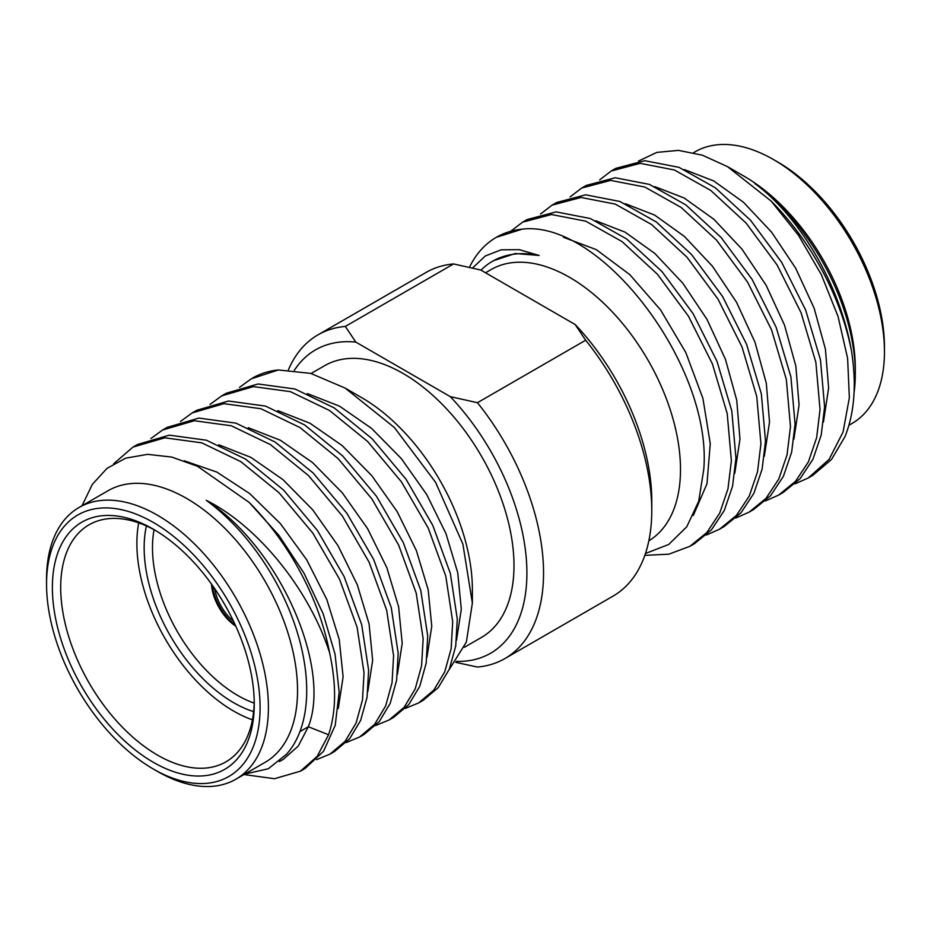<?xml version="1.0" encoding="UTF-8"?>
<svg xmlns="http://www.w3.org/2000/svg" width="931" height="931" viewBox="0 0 931 931"><rect width="100%" height="100%" fill="white"/><g stroke="black" fill="none" stroke-linecap="round" stroke-linejoin="round"><path stroke-width="1.4" d="M848.921 425.281L851.958 423.524A156.874 90.575 -120 0 0 884.45 351.709L884.45 346.902A150.997 87.177 -120 0 0 777.688 161.982L773.521 159.573A156.874 90.575 -120 0 0 695.085 151.811L693.572 152.672M638.468 161.086L656.855 152.393L678.455 150.38L702.358 155.186L727.542 166.672L744.381 176.401A156.874 90.575 60 0 1 855.31 368.536L855.31 373.82A163.356 94.31 60 0 1 854.053 392.719M884.45 351.709A156.874 90.575 -120 0 0 773.521 159.573M727.542 166.672L771.147 201.073A182.185 105.191 60 0 1 851.516 351.162C839.855 283.001 797.541 214.479 754.843 183.57A163.356 94.31 60 0 1 855.31 373.82M851.516 351.162C856.683 384.282 854.518 412.759 845.022 436.569L831.523 459.437L812.74 475.392L808.166 478.045L829.067 459.414L843.055 432.077L849.351 397.7L847.617 358.354L838.051 316.47L821.305 274.61L798.495 235.345L771.147 201.073M778.607 495.106L783.192 492.464L800.136 478.627L812.961 459.251L821.212 435.045L824.61 406.928L820.455 359.738L805.676 310.139L781.668 262.344L750.63 220.368L715.334 187.794L678.967 167.336L644.752 160.691L615.775 168.36L611.202 171.013L640.179 163.332L674.381 169.977L710.76 190.436L746.045 223.021L777.094 264.986L801.091 312.793L815.87 362.38L820.036 409.57L816.638 437.686L808.387 461.904L795.551 481.28L778.607 495.106L765.34 500.971M749.059 512.166L753.633 509.525L770.577 495.699L783.402 476.323L791.664 452.105L795.062 423.989L790.896 376.799L776.117 327.212L752.12 279.405L721.071 237.44L685.786 204.855L649.407 184.396L615.205 177.751L586.227 185.432L581.642 188.074L610.631 180.393L644.834 187.038L681.213 207.497L716.498 240.082L747.535 282.046L771.543 329.853L786.323 379.441L790.477 426.631L787.079 454.759L778.828 478.965L766.004 498.341L749.059 512.166L735.793 518.032M719.5 529.227L724.085 526.585L741.029 512.76L753.854 493.383L762.105 469.177L765.503 441.05L761.349 393.86L746.569 344.272L722.561 296.465L691.524 254.5L656.239 221.915L619.86 201.457L585.646 194.812L556.668 202.493L552.095 205.134L581.072 197.465L615.286 204.11L651.653 224.569L686.938 257.142L717.987 299.107L741.995 346.914L756.763 396.513L760.93 443.691L757.531 471.819L749.28 496.025L736.444 515.402L719.5 529.227L706.233 535.092M684.425 169.582L713.693 180.928L743.473 202.26L771.508 232.052L795.668 268.198L814.113 308.149L825.401 349.032L828.625 387.936L823.446 422.092M654.877 186.642L684.134 197.989L713.914 219.32L741.949 249.112L766.12 285.27L784.554 325.21L795.842 366.092L799.066 404.997L793.899 439.153M625.318 203.703L654.586 215.061L684.366 236.381L712.401 266.173L736.561 302.331L755.006 342.271L766.294 383.165L769.518 422.069L764.339 456.213M570.109 196.941L581.642 188.074M599.669 179.881L611.202 171.013M794.899 483.899L808.166 478.045M595.77 220.763L625.027 232.122L654.807 253.441L682.842 283.233L707.001 319.391L725.447 359.331L736.735 400.214L739.959 439.129L734.792 473.274M563.476 237.289L596.364 249.671L629.822 274.657L660.626 310L685.81 352.546L702.917 398.433L710.26 443.517L707.001 483.724L693.327 515.425M493.628 260.657L515.215 253.523L539.177 255.466A163.356 94.31 -120 0 0 492.418 261.332A163.356 94.31 -120 0 0 480.966 270.153M472.587 268L485.284 255.99L501.146 249.822L519.393 249.683L539.177 255.466M644.834 555.353L668.83 554.189L689.952 546.288L706.897 532.462L719.721 513.086L727.972 488.88L731.37 460.752L727.216 413.573L712.436 363.974L688.428 316.168L657.391 274.203L622.106 241.629L585.727 221.171L551.524 214.526L522.535 222.195L511.003 231.063M540.562 214.002L552.095 205.134M689.952 546.288L694.526 543.646L711.47 529.82L724.295 510.444L732.557 486.238L735.956 458.11L731.789 410.932L717.01 361.333L693.013 313.526L661.964 271.561L626.679 238.988L590.312 218.529L556.098 211.884L527.121 219.553L522.535 222.195M469.457 267.278A182.185 105.191 60 0 1 496.363 237.3L522.221 229.142C601.298 219.553 712.587 366.523 703.755 469.468L698.716 501.262L686.787 526.748L668.679 544.484L645.462 553.503M485.528 272.795L491.126 269.559A156.874 90.575 60 0 1 612.016 311.594A156.874 90.575 60 0 1 680.491 469.468A156.874 90.575 -120 0 1 648.849 540.783M496.363 237.3A182.185 105.191 60 0 1 522.221 229.142M585.669 340.222L477.44 402.704A186.898 107.903 60 0 1 504.835 658.601L613.063 596.119A186.898 107.903 -120 0 0 651.77 510.56A186.898 107.903 -120 0 0 585.669 340.222L575.183 324.547L480.699 270.002L453.56 263.95L345.331 326.432L355.817 342.096A175.121 101.107 -120 0 0 294.382 370.259M575.183 324.547A175.121 101.107 60 0 1 651.77 500.948L651.77 510.56M456.423 661.394A175.121 101.107 -120 0 0 526.853 569.155A175.121 101.107 -120 0 0 450.301 396.641L477.44 402.704M450.301 396.641L355.817 342.096M504.835 658.601A186.898 107.903 60 0 1 477.44 667.05L455.701 662.348M453.56 263.95A186.898 107.903 -120 0 0 426.165 272.399L317.937 334.881A186.898 107.903 60 0 1 345.331 326.432M288.435 369.805A186.898 107.903 60 0 1 317.937 334.881M311.105 373.494L324.628 365.685A156.874 90.575 60 0 1 445.518 407.72A156.874 90.575 60 0 1 513.993 565.594A156.874 90.575 -120 0 1 481.502 637.409L464.336 647.324M252.441 378.126A182.185 105.191 60 0 1 278.311 369.968L310.71 373.389L345.122 388.076L361.437 397.49A156.874 90.575 60 0 1 472.366 589.626L472.366 603.055L466.373 642.053L449.114 669.692M345.122 388.076L394.383 427.515L435.615 482.374L462.882 544.076L472.366 603.055M278.311 369.968L251.254 378.824L239.535 387.377M405.218 708.468L418.659 702.917L433.765 690.15L444.739 671.845L451.151 648.709L452.699 621.64L445.774 576.068L428.225 528.063L401.447 481.862L367.629 441.492L329.574 410.513L290.425 391.66L253.453 386.609L221.694 395.884L209.987 404.438M221.694 395.884L226.28 393.243L258.027 383.968L295.011 389.018L334.148 407.871L372.214 438.85L406.021 479.221L432.799 525.421L450.348 573.415L457.284 618.999L455.725 646.056L449.324 669.203L438.338 687.509L423.244 700.275L418.659 702.917M389.111 719.977L393.685 717.336L408.79 704.581L419.765 686.263L426.177 663.128L427.725 636.059L420.789 590.487L403.251 542.482L376.473 496.281L342.655 455.911L304.6 424.932L265.451 406.079L228.479 401.028L196.72 410.303L192.147 412.945L223.894 403.67L260.878 408.721L300.015 427.573L338.081 458.552L371.888 498.923L398.666 545.124L416.215 593.128L423.151 638.713L421.592 665.77L415.191 688.905L404.205 707.223L389.111 719.977L375.659 725.528M359.552 737.038L364.137 734.396L379.231 721.641L390.217 703.324L396.618 680.189L398.177 653.131L391.241 607.547L373.692 559.543L346.914 513.342L313.107 472.971L275.041 441.992L235.904 423.14L198.92 418.089L167.173 427.364L162.588 430.006L194.346 420.742L231.319 425.781L270.467 444.634L308.522 475.613L342.34 515.983L369.107 562.196L386.656 610.189L393.592 655.773L392.044 682.83L385.632 705.966L374.658 724.283L359.552 737.038L346.111 742.589M180.428 421.499L192.147 412.945M277.799 410.618L309.953 423.221L342.038 445.46L371.795 475.683L397.165 511.619L416.401 550.628L428.19 589.8L431.763 626.26L426.957 657.274M307.346 393.557L339.512 406.16L371.585 428.4L401.354 458.622L426.724 494.559L445.961 533.568L457.738 572.74L461.31 609.188L456.516 640.214M244.783 774.068L268.268 768.773L286.562 754.191A163.356 94.31 -120 0 0 299.945 731.591A163.356 94.31 -120 0 0 306.706 690.558A163.356 94.31 -120 0 0 206.228 500.308C257.934 526.015 309.115 589.416 329.551 652.515A182.185 105.191 60 0 0 249.171 502.426L197.523 466.291L171.851 457.086L147.61 454.34L125.743 458.145L107.077 468.305L92.332 484.388L82.033 505.742M206.228 500.308C279.696 547.381 331.739 667.294 308.336 726.75L298.211 746.127L283.338 759.3L279.393 761.558M184.257 460.787L216.865 472.087L249.706 493.605L280.394 523.629L306.73 559.857L326.816 599.506L339.221 639.504L343.108 676.779L338.302 708.468M218.692 444.75L250.846 457.342L282.931 479.593L312.688 509.804L338.058 545.752L357.295 584.749L369.083 623.933L372.656 660.382L367.85 691.396M248.24 427.678L280.406 440.282L312.49 462.532L342.247 492.743L367.617 528.68L386.842 567.689L398.631 606.861L402.204 643.321L397.409 674.335M153.312 769.018L157.479 771.427A156.874 90.575 -120 0 0 235.915 779.189L265.056 762.373A156.874 90.575 -120 0 0 297.548 690.558A156.874 90.575 60 0 0 229.073 532.683A156.874 90.575 60 0 0 108.182 490.649L79.042 507.476A156.874 90.575 -120 0 0 46.55 579.291L46.55 584.098A150.997 87.177 -120 0 0 153.312 769.018A150.997 87.177 -120 0 0 260.086 707.374A150.997 87.177 -120 0 0 153.312 522.454A150.997 87.177 -120 0 0 46.55 584.098M299.945 731.591L308.336 726.75L328.573 734.734L317.157 756.414L300.445 771.171L274.47 778.723L243.98 774.545M249.171 502.426L278.881 535.337L304.041 573.252L323.138 613.75L335.067 654.272L339.152 692.257L335.218 725.284L323.569 751.259L305.031 768.517L300.445 771.171M328.573 734.734C336.231 711.982 336.545 684.576 329.551 652.515M113.64 463.766L133.04 447.066L164.787 437.803L201.771 442.842L240.908 461.706L278.974 492.685L312.781 533.044L339.559 579.257L357.108 627.25L364.044 672.834L362.485 699.891L356.084 723.038L345.098 741.344L330.005 754.098L316.552 759.661M150.88 438.559L162.588 430.006M330.005 754.098L334.578 751.457L349.684 738.702L360.658 720.385L367.07 697.249L368.618 670.192L361.682 624.608L344.133 576.615L317.366 530.402L283.548 490.032L245.493 459.053L206.345 440.2L169.361 435.161L137.613 444.424L133.04 447.078M235.915 779.189A156.874 90.575 -120 0 0 268.407 707.374A156.874 90.575 -120 0 0 199.932 549.499A156.874 90.575 -120 0 0 79.042 507.476M52.38 587.461A142.746 82.417 -120 0 0 153.312 762.291A142.746 82.417 -120 0 0 254.256 704.011A142.746 82.417 -120 0 0 153.312 529.18A142.746 82.417 -120 0 0 52.38 587.461M155.419 530.426A136.869 79.019 -120 0 0 89.05 524.805A136.869 79.019 -120 0 0 60.701 587.461A136.869 79.019 -120 0 0 120.448 725.191A136.869 79.019 -120 0 0 225.907 761.861A136.869 79.019 -120 0 0 254.233 701.578M138.707 522.873A136.869 79.019 60 0 0 136.88 543.483A136.869 79.019 -120 0 0 252.417 719.814M146.411 525.934A126.558 73.072 -120 0 0 144.154 547.684A126.558 73.072 -120 0 0 253.616 711.621M154.069 529.692A120.669 69.674 -120 0 0 152.486 547.684A120.669 69.674 -120 0 0 254.198 703.114M235.834 626.237A37.38 21.576 60 0 1 211.453 584.028M213.583 587.03L212.734 587.519A37.38 21.576 -120 0 0 235.124 624.689M212.734 587.519L214.665 588.601A34.761 20.063 60 0 0 233.518 621.268M493.802 260.564L494.675 260.052"/></g></svg>
